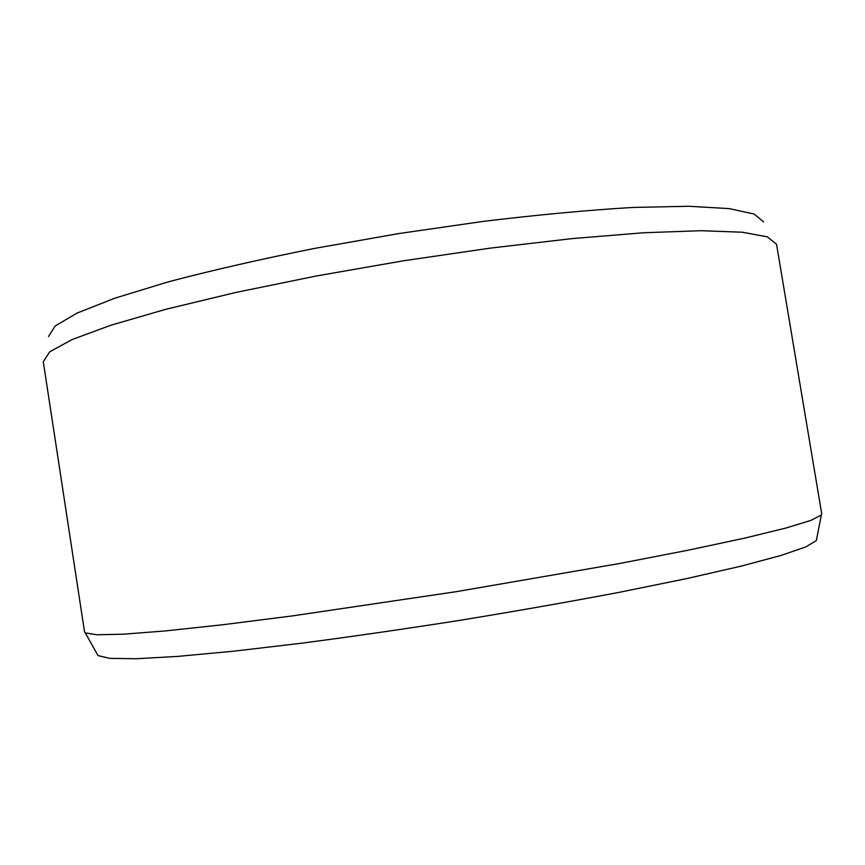 <?xml version="1.0" encoding="UTF-8"?>
<svg xmlns="http://www.w3.org/2000/svg" width="865" height="865" viewBox="0 0 865 865"><rect width="100%" height="100%" fill="white"/><g stroke="black" fill="none" stroke-linecap="round" stroke-linejoin="round"><path stroke-width="1.3" d="M48.548 336.485L55.155 325.997L77.039 313.087L114.969 298.144L168.643 281.763C211.763 270.388 260.397 259.273 314.579 248.406L398.797 233.572L483.427 221.364C538.289 214.758 587.973 210.13 632.477 207.47L688.583 206.259L729.292 208.616L754.107 214.044L763.665 221.948M43.282 361.667L49.802 351.731L72.055 339.577L110.882 325.218L166.015 309.248L235.648 292.5L316.331 275.989L403.166 260.841L490.379 248.114L572.187 238.589L643.571 232.761L700.931 230.706L742.3 232.22L767.233 236.815L776.532 244.222L821.739 513.875L821.328 515.021L810.905 520.406L785.561 528.137L744.679 538.127L688.756 550.075L619.632 563.493L456.158 591.682L292.056 615.956L222.197 624.811L165.334 630.92L123.381 634.196L96.88 634.769L85.3 632.921L84.554 631.958L43.282 361.667M97.085 653.951L98.005 655.594L109.833 658.362L136.151 658.741L177.433 656.427L233.074 651.259L301.193 643.257C351.86 636.608 405.025 628.931 460.721 620.205C516.351 611.09 569.267 601.791 619.47 592.287L686.68 578.599L741.154 566.132L781.084 555.438L805.975 546.853L816.344 540.538L816.711 538.679M816.344 540.538L821.328 515.021M98.005 655.594L85.3 632.921"/></g></svg>
